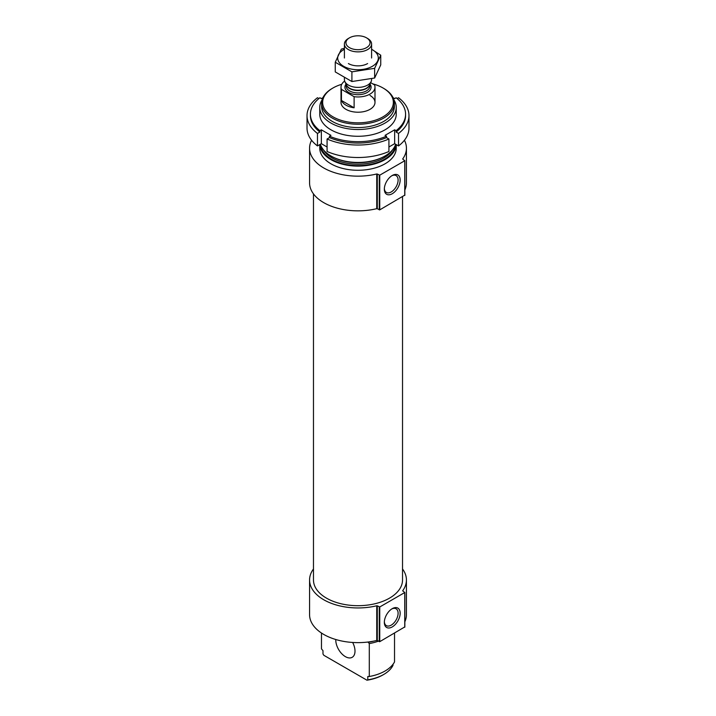 <?xml version="1.0" encoding="UTF-8"?>
<svg xmlns="http://www.w3.org/2000/svg" width="716" height="716" viewBox="0 0 716 716"><rect width="100%" height="100%" fill="white"/><g stroke="black" fill="none" stroke-linecap="round" stroke-linejoin="round"><path stroke-width="1.07" d="M378.406 641.16A38.234 22.071 180 0 1 369.295 643.577L368.203 642.306A36.874 21.292 180 0 0 373.564 641.151M321.475 633.034L321.475 648.893L322.979 650.647L322.979 653.977L323.811 655.283L366.959 680.2L367.791 679.851L367.791 676.522L369.295 676.504L369.295 643.577M394.525 633.123L394.525 661.933A38.234 22.071 180 0 1 369.295 676.504M393.021 664.269L393.021 665.28A36.364 20.997 180 0 1 383.713 674.472A36.364 20.997 180 0 1 367.791 679.851M383.713 674.472L382.997 674.893A35.344 20.406 180 0 1 366.959 680.2M372.732 83.862A35.344 20.406 180 0 1 382.997 87.978L382.997 87.978A35.344 20.406 180 0 1 382.997 116.842A35.344 20.406 180 0 1 333.003 116.842A35.344 20.406 180 0 1 333.003 87.978A35.344 20.406 180 0 1 341.747 84.291M370.02 95.47A16.996 9.809 180 0 1 374.996 102.406A16.996 9.809 180 0 1 358 112.215A16.996 9.809 180 0 1 341.004 102.406L341.004 87.146A16.996 9.809 180 0 1 344.665 81.06M383.713 88.399L382.997 87.978L383.713 88.399A36.364 20.997 180 0 1 394.364 103.238A36.364 20.997 180 0 1 358 124.235A36.364 20.997 180 0 1 321.636 103.238A36.364 20.997 180 0 1 332.287 88.399L333.003 87.978M394.364 103.238L394.364 106.568A36.364 20.997 180 0 1 358 127.564A36.364 20.997 180 0 1 321.636 106.568L321.636 103.238M393.881 99.828A38.234 22.071 180 0 1 396.234 107.454A38.234 22.071 180 0 1 358 129.524A38.234 22.071 180 0 1 319.766 107.454A38.234 22.071 180 0 1 322.119 99.828M395.635 144.256A38.234 22.071 180 0 1 358 162.451A38.234 22.071 180 0 1 320.365 144.256M396.225 144.596A38.234 22.071 180 0 1 358 166.112A38.234 22.071 180 0 1 319.775 144.596L319.766 148.194A38.234 22.071 180 0 0 358 170.274A38.234 22.071 180 0 0 396.234 148.194L396.234 144.605M309.572 148.194L309.572 182.884A48.428 27.96 180 0 0 376.741 208.669L377.296 208.732L377.296 174.042L376.741 173.979A48.428 27.96 180 0 1 309.572 148.194A48.428 27.96 180 0 1 311.576 140.238M404.424 140.238A48.428 27.96 180 0 1 406.428 148.194A48.428 27.96 180 0 1 402.661 159.015L404.746 160.751L379.749 175.178L377.296 174.042M404.746 195.164L379.749 209.869L377.296 208.732M384.34 189.185A11.179 6.453 120 0 0 392.243 193.741A11.179 6.453 120 0 0 400.155 180.056A11.179 6.453 120 0 0 392.243 175.492A11.179 6.453 120 0 0 384.34 189.185M406.428 148.194L406.428 182.884A48.428 27.96 180 0 1 404.844 189.991M402.526 196.721L402.526 579.987A44.526 25.704 180 0 1 358 605.691A44.526 25.704 180 0 1 313.474 579.987L313.474 193.884M309.572 579.987L309.572 614.668A48.428 27.96 180 0 0 376.741 640.453L377.296 640.516L377.296 605.834L376.741 605.772A48.428 27.96 180 0 1 309.572 579.987A48.428 27.96 180 0 1 313.474 568.978M402.526 568.978A48.428 27.96 180 0 1 406.428 579.987A48.428 27.96 180 0 1 402.661 590.798L404.746 592.544L379.749 606.971L377.296 605.834M404.746 626.947L379.749 641.661L377.296 640.516M384.34 622.356A11.179 6.453 120 0 0 392.243 626.921A11.179 6.453 120 0 0 400.155 613.227A11.179 6.453 120 0 0 392.243 608.663A11.179 6.453 120 0 0 384.34 622.356M406.428 579.987L406.428 614.668A48.428 27.96 180 0 1 404.844 621.774M352.648 642.458A13.595 7.849 60 0 1 352.183 657.315A13.595 7.849 60 0 1 341.514 653.466A13.595 7.849 60 0 1 335.777 639.513M384.358 188.559A9.729 5.612 120 0 0 386.354 192.443A9.729 5.612 120 0 0 396.082 186.831A9.729 5.612 120 0 0 396.082 175.599A9.729 5.612 120 0 0 391.715 175.814M384.358 621.73A9.729 5.612 120 0 0 386.354 625.623A9.729 5.612 120 0 0 396.082 620.011A9.729 5.612 120 0 0 396.082 608.779A9.729 5.612 120 0 0 391.715 608.994M393.066 97.68L394.65 98.593L396.109 97.752A47.578 27.468 180 0 1 405.578 114.202L405.578 115.589A47.578 27.468 180 0 1 396.109 132.039L398.535 133.445L398.535 145.93A50.979 29.437 180 0 0 408.979 128.075L408.979 115.589A50.979 29.437 180 0 1 398.535 133.445M405.578 114.202A47.578 27.468 180 0 1 396.109 130.652L396.109 132.039M322.934 97.68L321.35 98.593L319.891 97.752A47.578 27.468 180 0 0 310.422 114.202A47.578 27.468 180 0 0 319.891 130.652L321.35 129.811L330.962 135.36L329.503 136.201A47.578 27.468 180 0 0 386.497 136.201L386.497 137.588A47.578 27.468 180 0 1 329.503 137.588L327.078 138.994L327.078 151.479A50.979 29.437 180 0 0 388.922 151.479L388.922 138.994A50.979 29.437 180 0 1 327.078 138.994M329.503 136.201L329.503 137.588M397.111 98.557L398.535 97.734A50.979 29.437 180 0 1 408.979 115.589M388.922 138.994L386.497 137.588M386.497 136.201L385.038 135.36L394.65 129.811L396.109 130.652M395.787 110.828A38.234 22.071 180 0 1 375.3 133.892A38.234 22.071 180 0 1 330.962 129.811A38.234 22.071 180 0 1 320.213 110.828M319.891 130.652L319.891 132.039A47.578 27.468 180 0 1 310.422 115.589L310.422 114.202M318.889 98.557L317.465 97.734A50.979 29.437 180 0 0 307.021 115.589L307.021 128.075A50.979 29.437 180 0 0 317.465 145.93L321.35 143.683L327.078 146.995M319.891 132.039L317.465 133.445A50.979 29.437 180 0 1 307.021 115.589M317.465 133.445L317.465 145.93M388.922 146.995L394.65 143.683L398.535 145.93M321.35 129.811L321.35 143.683M394.65 129.811L394.65 143.683M370.637 82.644L374.54 84.9A16.996 9.809 180 0 1 374.996 87.146A16.996 9.809 180 0 1 354.116 96.696L341.46 89.393A16.996 9.809 180 0 1 341.004 87.146M341.46 100.491A16.996 9.809 0 0 0 345.98 105.18A16.996 9.809 0 0 0 354.116 107.794L341.46 100.491L341.46 89.393M354.116 96.696L354.116 107.794M349.489 47.659A12.029 6.945 180 0 1 349.489 37.832A12.029 6.945 180 0 1 366.511 37.832A12.029 6.945 180 0 1 366.511 47.659A12.029 6.945 180 0 1 349.489 47.659M366.511 37.832L367.612 38.476A13.595 7.849 180 0 1 371.595 44.025A13.595 7.849 180 0 1 363.2 51.275A13.595 7.849 180 0 1 348.388 49.574A13.595 7.849 180 0 1 344.405 44.025A13.595 7.849 180 0 1 348.388 38.476L349.489 37.832M371.595 78.796L371.595 79.539A13.595 7.849 180 0 1 371.139 81.552A13.595 7.849 180 0 1 361.526 87.119A13.595 7.849 180 0 1 348.388 85.088A13.595 7.849 180 0 1 344.861 81.552A13.595 7.849 180 0 1 344.405 79.539L344.405 77.883M380.742 55.195L380.742 64.879L374.647 78.008L351.905 81.534L335.258 71.922L335.258 62.238L351.905 71.851L374.647 68.333L380.742 55.195L371.595 49.234M351.905 81.534L351.905 71.851M374.647 78.008L374.647 68.333M344.405 48.321L341.353 49.109L335.258 62.238M367.612 63.563L367.612 63.563A13.595 7.849 0 0 1 348.388 63.563M344.405 49.297A20.308 11.724 0 0 0 343.277 66.078A20.308 11.724 0 0 0 372.356 66.302A20.308 11.724 0 0 0 371.595 49.297M380.742 158.12A36.364 20.997 180 0 1 335.258 158.12M392.395 150.02A36.364 20.997 180 0 1 358 164.197A36.364 20.997 180 0 1 323.605 150.02M395.339 145.133A37.384 21.587 180 0 1 358 165.62A37.384 21.587 180 0 1 320.661 145.133M376.741 208.669L376.741 173.979M379.265 209.869L379.265 175.178M379.749 209.869L379.749 175.178M404.746 195.441L404.746 160.751M376.741 640.453L376.741 605.772M379.265 641.661L379.265 606.971M379.749 641.661L379.749 606.971M404.746 627.225L404.746 592.544M369.966 84.094A13.085 7.554 180 0 1 365.402 93.375A13.085 7.554 180 0 1 348.746 92.489A13.085 7.554 180 0 1 346.034 84.094M371.139 81.552L369.483 85.132A11.886 6.865 180 0 1 361.088 89.992A11.886 6.865 180 0 1 349.596 88.22A11.886 6.865 180 0 1 346.517 85.132L344.861 81.552M369.689 84.694A11.814 6.82 180 0 1 361.732 90.189A11.814 6.82 180 0 1 349.65 88.542A11.814 6.82 180 0 1 346.311 84.694M369.814 84.434L369.814 86.108A11.814 6.82 180 0 1 362.52 92.409A11.814 6.82 180 0 1 349.65 90.923A11.814 6.82 180 0 1 346.186 86.108L346.186 84.434M319.766 107.454L319.766 114.202M396.234 107.454L396.234 114.202M404.844 195.298L404.844 160.617M404.844 627.091L404.844 592.4M374.996 87.146L374.996 102.406M344.405 44.025L344.405 58.005M371.595 44.025L371.595 58.005"/></g></svg>
